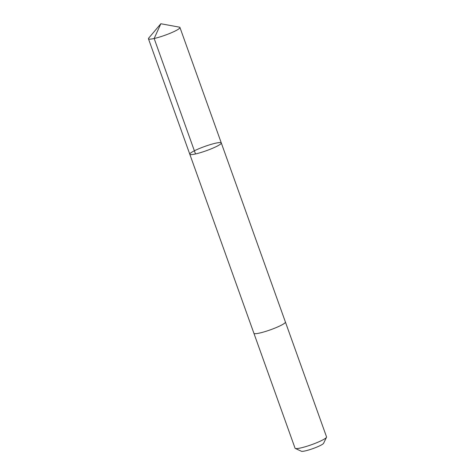 <?xml version="1.0" encoding="UTF-8"?>
<svg xmlns="http://www.w3.org/2000/svg" width="475" height="475" viewBox="0 0 475 475"><rect width="100%" height="100%" fill="white"/><g stroke="black" fill="none" stroke-linecap="round" stroke-linejoin="round"><path stroke-width="0.71" d="M285.392 321.991A16.732 2.268 160.3 0 1 285.41 322.032A16.726 2.268 160.3 0 1 276.272 327.542A16.726 2.268 160.3 0 1 253.917 333.308L189.792 154.221A16.726 2.268 -19.7 0 0 206.304 150.723A16.726 2.268 -19.7 0 0 221.291 142.945A16.726 2.268 -19.7 0 0 198.93 148.711A16.726 2.268 -19.7 0 0 189.792 154.221A16.726 2.268 -19.7 0 0 206.304 150.723A16.726 2.268 -19.7 0 0 221.291 142.945L179.948 27.485A16.732 2.268 160.3 0 1 170.81 32.995A16.732 2.268 160.3 0 1 148.449 38.766A16.732 2.268 160.3 0 1 148.693 38.131L160.841 23.75L154.167 38.505L195.504 153.959M160.841 23.75L179.36 27.146A16.732 2.268 160.3 0 1 179.948 27.485M221.291 142.945L285.41 322.032A16.732 2.268 160.3 0 1 276.272 327.542A16.732 2.268 160.3 0 1 253.911 333.308A16.732 2.268 160.3 0 1 253.899 333.266M285.41 322.032L326.551 436.923A16.732 2.268 160.3 0 1 326.509 437.267A16.732 2.268 160.3 0 1 317.407 442.433A16.732 2.268 160.3 0 1 295.302 448.442A16.732 2.268 160.3 0 1 295.052 448.204L253.911 333.308M326.509 437.267L323.588 443.306A11.899 1.615 160.3 0 1 317.116 446.975A11.899 1.615 160.3 0 1 301.387 451.25L295.302 448.442M189.792 154.221L148.449 38.766"/></g></svg>
